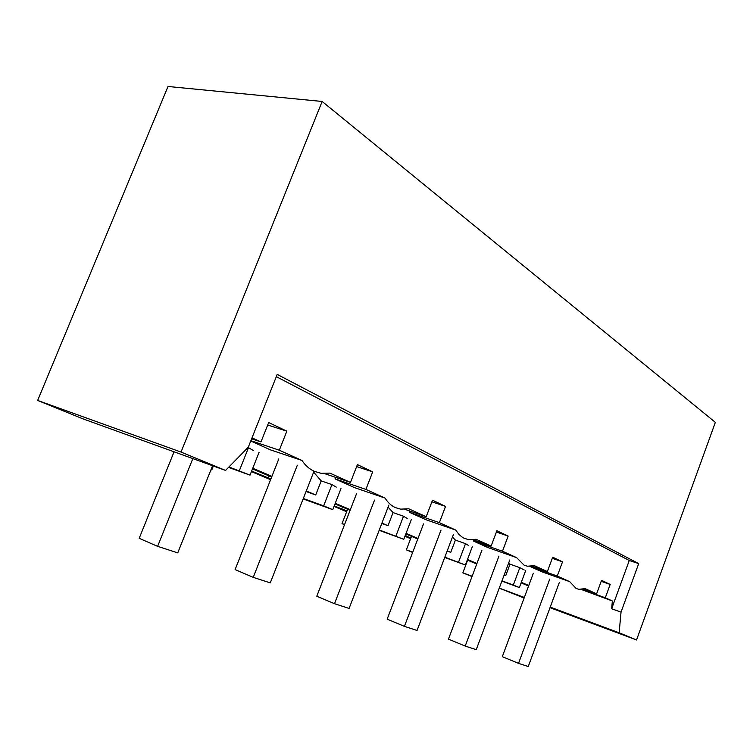 <?xml version="1.0" encoding="UTF-8"?>
<svg xmlns="http://www.w3.org/2000/svg" width="753" height="753" viewBox="0 0 753 753"><rect width="100%" height="100%" fill="white"/><g stroke="black" fill="none" stroke-linecap="round" stroke-linejoin="round"><path stroke-width="1.13" d="M210.972 469.731L211.8 469.9L211.047 469.543M228.978 466.945L250.034 475.124L259.06 452.374M228.536 467.406L250.034 475.124M239.36 470.663L248.481 447.696L247.963 447.517M251.427 471.613L270.6 479.689M334.031 506.411L346.644 511.729M404.935 536.287L410.62 538.677M37.65 400.445L181.031 452.064L322.152 101.467L168.013 86.482L37.65 400.445L82.726 418.772L225.571 470.437L248.292 447.188L277.217 374.401L638.695 563.611L629.273 560.486L611.662 608.753L612.358 600.969L581.137 589.43M499.239 588.168L524.116 598.023M270.873 478.993L251.653 471.058M410.912 537.924L405.123 535.797M346.954 510.929L334.238 505.894M248.481 447.696L253.573 450.614M250.749 441.004L270.468 449.87L301.981 460.478C305.389 465.542 309.521 469.166 314.387 471.359L321.145 473.317L329.908 473.119L350.484 482.428L357.411 464.61L372.697 471.858L365.902 489.412L385.047 498.072C387.851 502.59 391.315 505.771 395.438 507.626L400.662 509.15L408.7 508.783L426.207 516.709L432.504 500.208L445.55 506.393L439.366 522.657L455.734 530.074L459.076 534.621L463.095 537.811L468.686 539.76L476.047 539.27L491.116 546.085L496.886 530.733L508.153 536.07L502.467 551.224L516.633 557.644L524.21 565.258L527.524 566.228L534.263 565.616L547.375 571.555L552.702 557.192L562.519 561.851L557.276 576.036L569.654 581.636L576.205 588.526L578.906 589.317L585.081 588.63L596.602 593.835L583.349 589.119M181.031 452.064L225.571 470.437M550.01 607.69L636.549 639.965L715.35 422.358L322.152 101.467M550.227 607.106L619.145 632.784L636.549 639.965M499.258 588.112L524.323 597.458M619.145 632.784L621.027 612.133L611.662 608.753M268.19 478.033L269.028 475.924M472.14 576.233L462.831 572.864L472.018 576.553M412.766 552.109L406.347 549.85L412.644 552.438M405.698 536.042L406.404 534.197M344.61 524.465L342.022 523.646L344.507 524.719M341.683 509.037L342.446 507.07M252.5 468.912L271.645 477.035M306.273 490.956L315.705 494.966L306.047 491.521M252.773 468.225L271.918 476.357M303.318 498.495L323.658 505.856L331.951 484.593L321.202 480.885L315.705 494.966M321.202 480.885L313.643 472.131M612.358 600.969L605.308 597.778L610.184 584.441L601.543 580.347L596.602 593.835M276.323 376.651L629.273 560.486M252.001 437.851L260.99 441.926L268.68 422.546L286.846 431.158L279.316 450.219L301.991 460.478M279.316 450.219L250.871 440.684M286.846 431.158L267.701 425.021M372.697 471.858L356.64 466.578M350.484 482.428L324.468 473.571M621.027 612.133L638.695 563.611M260.99 441.926L251.624 438.801M605.308 597.778L581.74 589.383M610.184 584.441L601.186 581.316M521.302 582.333L528.775 585.505M521.114 582.85L528.578 586.022M501.875 581.128L519.363 587.556L525.707 570.51M444.722 557.455L465.392 565.023L472.31 546.687M444.844 557.154L465.392 565.023M379.154 530.328L403.777 539.308L411.289 519.674M379.296 529.971L403.777 539.308M303.148 498.938L332.77 509.659L340.968 488.584M323.658 505.856L332.77 509.659M331.951 484.593L336.271 487.125M385.009 498.062L354.409 487.577L335.038 478.87L335.622 477.374M501.978 580.864L513.339 585.043L519.824 567.658L524.239 569.983M365.902 489.412L335.038 478.87M426.207 516.709L404.85 509.329M445.55 506.393L431.893 501.818M409.924 511.08L409.463 512.304L426.076 519.768L455.734 530.074M439.366 522.657L409.463 512.304M395.918 536.023L403.504 516.238L407.222 518.459M403.504 516.238L393.057 512.577L388.021 525.698L381.799 523.457M388.077 507.155L393.057 512.577M491.116 546.085L473.185 539.816M508.153 536.07L496.387 532.07M473.957 540.089L473.571 541.106L487.982 547.582L516.643 557.644M502.467 551.224L473.571 541.106M458.539 562.171L465.533 543.657L468.771 545.624M465.533 543.657L455.405 540.08L450.755 552.354L447.15 551.045M452.449 537.087L455.405 540.08M547.375 571.555L532.06 566.152M562.519 561.851L552.278 558.321M557.276 576.036L529.924 566.369M529.811 566.369L542 571.838L569.654 581.636M519.824 567.658L510.007 564.166L505.696 575.697L504.124 575.123M508.68 562.933L510.007 564.166M513.339 585.043L519.363 587.556M467.284 560.016L476.734 564.025M467.491 559.46L476.941 563.479M504.152 575.038L505.696 575.697M405.829 533.952L417.764 539.016M406.055 533.359L417.99 538.433M447.226 550.857L450.755 552.354M335.01 503.908L350.098 510.308M335.254 503.277L350.343 509.687M381.931 523.109L388.021 525.698M174.056 451.809L139.183 538.32L157.612 546.349L177.746 552.871L212.572 465.731M157.612 546.349L192.834 458.596M278.817 458.888L235.105 569.588L253.243 577.353L270.271 582.869L314.01 471.19M253.243 577.353L297.331 465.203M356.48 493.846L316.787 596.216L334.511 603.699L349.091 608.433L388.877 505.065M334.511 603.699L374.523 500.096M423.525 523.928L387.174 619.154L404.417 626.364L417.049 630.459L453.457 534.423M404.417 626.364L441.032 530.074M481.976 550.104L448.459 639.128L465.203 646.074L476.244 649.651L509.8 559.95M465.203 646.074L498.938 556.109M533.34 573.231L502.307 656.682L518.525 663.365L528.267 666.518L559.319 582.502M518.525 663.365L549.746 579.085M213.353 466.013L211.8 469.9M467.622 560.166L462.841 572.845M411.505 536.362L406.366 549.822M347.604 509.254L342.031 523.599"/></g></svg>
